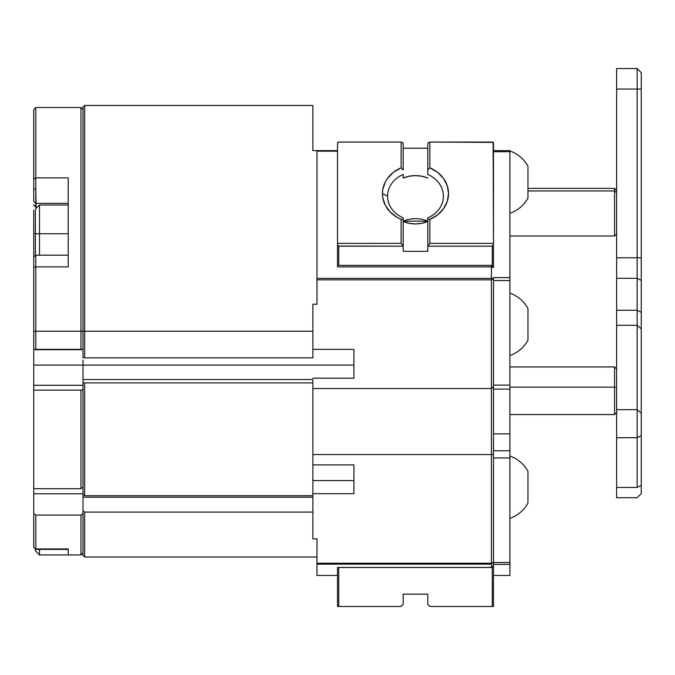 <?xml version="1.0" encoding="UTF-8"?>
<svg xmlns="http://www.w3.org/2000/svg" width="675" height="675" viewBox="0 0 675 675"><rect width="100%" height="100%" fill="white"/><g stroke="black" fill="none" stroke-linecap="round" stroke-linejoin="round"><path stroke-width="1.01" d="M493.476 565.447L493.476 606.471L492.252 606.471L493.476 606.471L493.476 565.447L491.425 567.506L337.5 567.506L337.5 606.471L337.5 567.439L491.425 567.439L491.425 564.157L316.98 564.157L316.98 538.844L316.98 563.228L491.425 563.228L316.98 563.228L316.98 564.157L491.425 564.157L491.425 454.537L312.871 454.537L491.425 454.537L491.425 388.53L491.425 454.537L493.476 454.469L491.425 454.537L491.425 563.228L493.476 562.199L491.425 563.228L491.425 564.157L493.476 562.199L491.425 564.157L491.425 567.506L493.476 565.447L491.425 567.439L337.5 567.439L337.5 573.446M491.425 388.53L493.476 386.539L491.425 388.53L312.871 388.53L491.425 388.53L491.425 279.838L493.476 278.817L491.425 279.838L491.425 278.37L491.425 388.53M491.425 265.663L491.425 266.903L493.476 267.443L491.425 266.903L491.425 278.37L493.476 278.817L491.425 278.37L316.98 278.37L316.98 279.838L491.425 279.838L316.98 279.838L316.98 304.223L316.98 278.37L491.425 278.37L491.425 265.385L493.476 267.443L493.476 243.371L429.857 243.371L429.857 219.375L427.807 219.265L427.807 246.181L429.857 243.371L427.807 246.181L427.807 251.311L427.807 246.181L492.252 246.181L493.476 244.493L492.252 246.181L492.252 266.212L492.252 246.181L427.807 246.181L427.807 217.865A27.911 24.173 0 0 0 443.399 196.172A27.911 24.173 0 0 0 427.807 174.479L427.807 170.007L429.857 167.839L429.857 142.062L427.807 143.092L427.807 174.479A27.911 24.173 180 0 1 443.399 196.172A27.911 24.173 180 0 1 427.807 217.865M337.5 266.903L491.425 266.903L337.5 266.903L337.5 266.085M316.98 150.618L316.98 151.158L337.5 151.158L316.98 151.158L316.98 278.37L316.98 150.618L312.871 150.618L312.871 105.469L312.871 150.618L337.5 150.618L316.98 150.618M83.008 494.454L83.008 382.615L83.008 497.205L312.871 497.205L312.871 382.902L84.645 382.902L84.645 495.72L83.008 494.454L84.645 495.72L312.871 495.72L84.645 495.72L84.645 382.902L83.008 382.615L83.008 379.527L312.871 379.527L312.871 382.902L312.871 379.527L83.008 379.527L83.008 382.615L84.645 382.902L312.871 382.902L312.871 497.205L83.008 497.205L83.008 510.815L84.645 512.072L312.871 512.072L312.871 497.205L312.871 538.844L312.871 512.072L84.645 512.072L84.645 556.993L84.645 512.072L83.008 510.815L83.008 555.069M353.919 464.889L353.919 493.687L353.919 464.889L312.871 464.889L353.919 464.889M312.871 357.834L84.645 357.834L83.008 357.556L84.645 357.834L84.645 331.231L83.008 331.231L83.008 357.556L83.008 331.231L84.645 331.231L84.645 357.834L312.871 357.834L312.871 331.231L312.871 357.834M83.008 359.994L83.008 365.091L353.919 365.091L83.008 365.091L83.008 377.055M312.871 349.38L353.919 349.38L353.919 378.177L353.919 349.38L312.871 349.38M316.98 575.463L316.98 564.157L316.98 575.463L337.5 575.463L337.5 567.439M312.871 304.223L312.871 331.231L84.645 331.231L312.871 331.231L312.871 304.223L316.98 304.223L312.871 304.223M312.871 378.177L353.919 378.177L312.871 378.177M316.98 538.844L312.871 538.844L316.98 538.844M312.871 493.687L353.919 493.687L312.871 493.687M83.008 497.205L83.008 555.348L84.645 556.993L316.98 556.993M83.008 107.114L83.008 331.231L80.958 331.231L80.958 107.519L80.958 331.231L33.75 331.231L33.75 349.346L35.8 349.701L35.8 331.231L83.008 331.231L83.008 107.114L84.645 105.469L84.645 331.231L84.645 105.469L312.871 105.469M83.008 379.527L83.008 365.091L33.75 365.091L33.75 349.346L83.008 349.346L80.958 349.701L80.958 331.231L80.958 349.701L35.8 349.701L35.8 255.175L35.8 266.87L68.226 266.87L68.226 177.863L35.8 177.863L35.8 107.519L35.8 189.118L33.75 189.118L33.75 201.563L35.8 203.344L35.8 207.326L33.75 204.947L36.155 206.727L35.8 189.118L35.8 203.344L68.226 203.344L35.8 203.344L33.75 201.563L33.75 189.118L35.8 189.118L35.8 177.863L68.226 177.863L68.226 266.87L35.8 266.87L35.8 331.231L33.75 331.231L33.75 385.298L83.008 385.298L33.75 385.298L33.75 390.125L33.75 365.091L83.008 365.091M312.871 480.592L353.919 480.592L312.871 480.592M33.75 257.268L33.75 267.46L35.8 266.87L33.75 267.46L33.75 331.231L33.75 210.229M33.75 225.138L33.75 233.744L35.395 233.744L33.75 233.744L33.75 242.35M33.75 179.272L35.8 177.863L33.75 179.272L33.75 189.118L33.75 109.578L33.75 179.272M35.8 549.391L33.75 547.341L35.8 548.952L35.8 515.067L33.75 513.489L33.75 546.961L33.75 493.779L83.008 493.779L33.75 493.779L33.75 513.489L35.8 515.067L35.8 549.391L33.75 547.341L35.8 549.391L68.226 549.391M83.008 513.489L80.958 515.067L35.8 515.067L80.958 515.067L80.958 554.934L80.958 515.067L83.008 513.489M33.75 488.683L80.958 488.683L83.008 487.105L80.958 488.683L80.958 390.125L33.75 390.125L33.75 493.779L33.75 488.683L80.958 488.683L80.958 390.125L33.75 390.125L33.75 488.683M83.008 389.762L80.958 390.125L83.008 389.762M68.226 548.952L35.8 548.952L68.226 548.952L68.226 554.934L68.226 548.952M616.621 497.551L616.621 487.468L616.621 497.728L637.149 497.728L641.25 493.619L641.25 485.409L637.149 487.468L637.149 437.695L641.25 435.645L641.25 485.409L637.149 487.468L616.621 487.468L616.621 310.272L637.149 310.272L641.25 312.323L641.25 413.218L637.149 409.657L637.149 437.695L641.25 435.645L641.25 413.218L637.149 409.657L637.149 325.299L641.25 328.852L637.149 325.299L637.149 278.302L641.25 280.353L641.25 312.323L637.149 310.272L637.149 325.299L616.621 325.299L616.621 257.774L641.25 257.774L641.25 280.353L637.149 278.302L637.149 89.049L641.25 89.049L641.25 72.63L637.149 68.529L637.149 89.049L641.25 89.049L641.25 257.774L637.149 257.774L637.149 278.302L616.621 278.302L616.621 68.529L616.621 89.049L637.149 89.049L637.149 257.774L616.621 257.774L616.621 89.049L637.149 89.049L637.149 68.529L616.621 68.529L637.149 68.529L641.25 72.63L641.25 493.484M616.621 487.468L616.621 437.695L637.149 437.695L637.149 487.468L616.621 487.468M616.621 409.657L616.621 437.695L637.149 437.695L637.149 409.657L616.621 409.657L616.621 325.299L637.149 325.299L637.149 409.657L616.621 409.657M616.621 310.272L616.621 278.302L637.149 278.302L637.149 310.272L616.621 310.272M614.571 387.146L614.571 414.551L614.571 387.146L509.895 387.146L614.571 387.146L614.571 366.938L614.571 387.146L616.621 387.458L614.571 387.146M527.96 188.384L614.571 188.384L614.571 190.957L616.621 192.788L614.571 190.957L614.571 188.384L616.621 190.434M527.96 190.957L614.571 190.957L527.96 190.966L527.96 166.261A33.05 33.05 0 0 0 509.895 150.947A33.05 33.05 0 0 1 527.96 166.261L527.96 168.936M509.895 235.997L614.571 235.997L614.571 190.957L614.571 235.997L616.621 233.947M35.395 209.115L35.395 233.744L39.496 233.744L39.496 205.006L39.496 233.744L68.226 233.744L39.496 233.744L39.496 255.175L39.496 233.744L35.395 233.744L35.395 255.58L35.395 209.115L39.496 205.006L68.226 205.006M35.395 548.961L35.395 550.361M39.496 549.391L39.496 554.934L39.496 549.391M35.395 548.986L35.395 550.834L39.496 554.934L80.958 554.934L83.008 552.884M493.476 394.158L493.476 433.848L493.476 389.129L509.895 389.129L509.895 385.104L493.476 385.104L493.476 280.538L509.895 280.538L509.895 277.577L493.476 277.577L493.476 390.96M509.895 390.96L509.895 151.706L509.895 277.577L493.476 277.577L493.476 280.538L509.895 280.538L509.895 385.104L493.476 385.104L493.476 389.129L509.895 389.129L509.895 433.848L493.476 433.848L493.476 572.678M509.895 394.158L509.895 457.962L509.895 450.773L493.476 450.773L493.476 457.962L509.895 457.962L509.895 562.528L493.476 562.528L493.476 457.962L509.895 457.962L509.895 564.401L493.476 564.401L493.476 575.463L509.895 575.463L509.895 562.528L493.476 562.528L493.476 564.401L509.895 564.401L509.895 575.463M509.895 151.706L493.476 151.706L509.895 151.706L509.895 150.618L493.476 150.618L509.895 150.618L509.895 151.706M509.895 433.848L509.895 450.773L493.476 450.773L493.476 433.848L509.895 433.848M527.96 339.913L527.96 340.217A33.05 33.05 0 0 1 509.895 355.531A33.05 33.05 0 0 0 527.96 340.217L527.96 308.45A33.05 33.05 0 0 0 509.895 293.136A33.05 33.05 0 0 1 527.96 308.45L527.96 311.124M527.96 334.598L527.96 324.337L527.96 334.598M509.895 333.391L509.895 341.668L509.895 333.391M509.895 315.284L509.895 307.007L509.895 315.284M509.895 302.273L509.895 312.398L509.895 302.273M527.96 339.01L527.96 337.542M527.96 171.88L527.96 170.91M527.96 192.409L527.96 182.14L527.96 192.409M527.96 197.724L527.96 198.028A33.05 33.05 0 0 1 509.895 213.342A33.05 33.05 0 0 0 527.96 198.028L527.96 191M509.895 204.23L509.895 199.471M509.895 188.232L509.895 194.079M509.895 173.087L509.895 164.81L509.895 173.087M527.96 196.822L527.96 195.353M527.96 476.947L527.96 471.327A33.05 33.05 0 0 0 509.895 456.013A33.05 33.05 0 0 1 527.96 471.327L527.96 474.002M527.96 502.791L527.96 503.094A33.05 33.05 0 0 1 509.895 518.408A33.05 33.05 0 0 0 527.96 503.094L527.96 475.976M509.895 496.268L509.895 504.537L509.895 496.268M509.895 478.153L509.895 469.876L509.895 478.153M509.895 465.151L509.895 475.267L509.895 465.151M527.96 501.888L527.96 500.42M527.96 313.124L527.96 314.077M403.177 143.092L401.127 142.062L401.127 167.839L403.177 170.007L403.177 143.092L401.127 142.062L338.732 142.062L337.5 143.125A1.232 1.063 180 0 1 338.732 142.062L401.127 142.062L401.127 167.839L403.177 170.007L403.177 143.092M337.5 265.385L337.5 244.493L338.276 246.063L337.5 244.493L337.5 143.125L337.5 243.371L401.127 243.371L403.177 246.181L338.276 246.063L338.732 246.181L338.732 265.385L338.732 246.181L403.177 246.181L403.177 251.311L403.177 219.265L401.127 219.375L401.127 243.371L403.177 246.181L403.177 217.865A27.911 24.173 180 0 1 387.577 196.172L382.447 193.607A33.041 28.62 180 0 1 401.127 167.839L393.457 172.285L387.501 178.394L385.324 181.929L382.767 189.607L382.447 193.607L387.577 196.172A27.911 24.173 0 0 0 403.177 217.865L403.177 219.265L401.127 219.375L397.111 217.384L390.234 212.06L385.324 205.284L382.767 197.606L382.447 193.607A33.041 28.62 180 0 0 401.127 219.375L401.127 243.371L337.5 243.371L337.5 265.385L491.425 265.385M493.476 267.443L493.476 143.125A1.232 1.063 180 0 0 492.252 142.062L429.857 142.062L429.857 167.839L437.527 172.285L443.475 178.394L447.247 185.693L448.529 193.607L447.247 201.521L443.475 208.82L437.527 214.928L429.857 219.375L429.857 243.371L493.476 243.371L493.121 142.374L429.857 142.062L427.807 143.092L427.807 170.007L429.857 167.839A33.041 28.62 180 0 1 448.529 193.607A33.041 28.62 180 0 1 429.857 219.375L427.807 219.265M403.177 178.073L403.177 174.479A27.911 24.173 0 0 0 387.577 196.172A27.911 24.173 180 0 1 403.177 174.479L403.177 178.073L409.168 176.217L415.488 175.593L421.808 176.217L427.807 178.073A27.911 24.173 180 0 0 403.177 178.073M427.807 148.222L403.177 148.222L427.807 148.222M427.807 221.459L421.808 223.307L415.488 223.94L409.168 223.307L403.177 221.459A27.911 24.173 180 0 0 427.807 221.459M403.177 251.311L427.807 251.311L403.177 251.311M493.476 281.163L493.476 280.606M403.177 221.172L427.807 221.172A27.911 24.173 0 0 0 403.177 221.172M429.857 606.471L427.807 604.42L427.807 594.16L427.807 604.42L429.857 606.471L492.252 606.471L429.857 606.471M403.177 604.42L401.127 606.471L338.732 606.471L338.732 567.506L338.732 606.471L337.5 606.471L401.127 606.471L403.177 604.42L403.177 594.16L403.177 604.42M427.807 594.16L403.177 594.16L427.807 594.16M492.252 566.679L492.252 606.471L492.252 566.679M68.226 255.175L35.8 255.175L33.75 257.226M83.008 109.578L80.958 107.519L35.8 107.519L33.75 109.578M614.571 414.551L509.895 414.551L614.571 414.551L616.621 412.501M509.895 366.938L614.571 366.938L616.621 368.989"/></g></svg>

